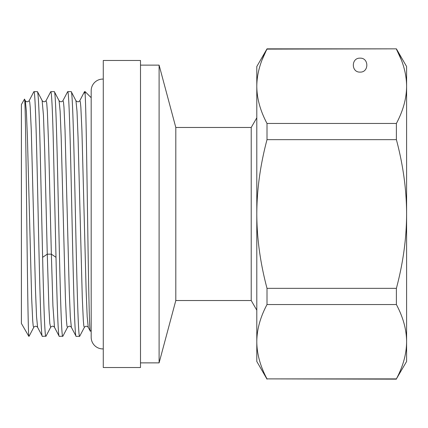 <?xml version="1.0" encoding="UTF-8"?>
<svg xmlns="http://www.w3.org/2000/svg" width="428" height="428" viewBox="0 0 428 428"><rect width="100%" height="100%" fill="white"/><g stroke="black" fill="none" stroke-linecap="round" stroke-linejoin="round"><path stroke-width="0.64" d="M256.8 310.198L251.22 300.531L175.806 300.531L159.104 362.869L140.496 362.869M256.8 117.802L251.22 127.469L251.22 300.531M251.22 127.469L175.806 127.469L175.806 300.531M175.806 127.469L159.104 65.131L159.104 362.869M159.104 65.131L140.496 65.131M46.021 336.162L42.367 336.355C41.045 338.168 39.681 284.898 38.343 222.945C36.862 154.005 35.401 89.794 33.93 91.646L37.434 91.646C38.365 93.031 39.301 113.318 40.237 152.496L42.623 257.324L47.267 254.168L48.953 308.829L49.798 323.418L50.638 327.313C52.104 325.847 53.393 325.847 54.495 327.318L52.922 305.849L51.36 254.168L55.998 257.324C57.085 304.078 58.165 337.045 59.246 336.355L54.495 327.334M45.871 336.355C44.79 337.034 43.71 303.992 42.623 257.324M29.152 100.708L29.698 101.853L30.222 107.337L31.276 130.235L35.497 290.468L36.551 316.709L37.605 327.318L42.367 336.355M62.884 336.21L59.246 336.355M62.75 336.355C61.279 338.211 59.818 273.888 58.326 204.659C56.988 142.695 55.651 90.26 54.313 91.646L50.809 91.646C51.601 92.346 52.398 107.508 53.2 137.131L55.998 257.324M79.629 336.355L76.125 336.355C74.793 337.788 73.456 285.556 72.118 223.582C70.647 155.541 69.176 89.789 67.688 91.646L71.192 91.646C72.53 90.265 73.867 142.775 75.21 204.851C76.687 273.412 78.153 338.232 79.629 336.355L84.38 327.345M71.369 327.334L76.125 336.355M91.18 97.696L85.135 91.646L85.135 94.395C86.001 106.909 86.857 167.669 87.719 226.3C88.575 285.406 89.441 333.348 90.308 331.176L91.18 330.304M84.391 327.324L83.861 326.141L83.337 320.652L82.283 297.76L78.062 137.538L77.008 111.296L75.954 100.682C77.42 102.164 78.704 102.164 79.806 100.692L80.325 101.832L80.855 107.294L81.909 130.149L86.13 290.393L87.184 316.666L88.238 327.313L90.308 331.176M28.842 336.157C28.098 333.161 27.328 267.067 26.568 202.38C25.873 143.626 25.182 96.669 24.487 99.194L21.4 104.539L21.4 323.461L28.842 336.355L29.136 336.178M62.932 100.66L67.688 91.646M85.135 94.395L84.45 91.763L79.806 100.671M62.927 100.676L63.451 101.859L63.981 107.348L65.035 130.246L69.25 290.473L70.31 316.709L71.364 327.318C70.267 325.852 68.978 325.852 67.512 327.324L66.987 326.163L66.463 320.7L65.404 297.829L61.188 137.549L60.129 111.291L59.075 100.682C60.364 102.126 61.648 102.126 62.927 100.687M24.535 99.205L25.305 100.687L26.375 111.285L27.429 137.522L31.645 297.77L32.705 320.663L33.229 326.147L33.759 327.324L29.104 336.248M42.137 100.591L43.463 115.421L44.731 151.694L47.267 254.168L51.36 254.168L48.701 147.43L47.374 111.81L46.711 102.864L46.047 100.676C44.758 102.105 43.474 102.105 42.195 100.682L37.53 91.758M103.276 367.524L103.276 60.476L140.496 60.476L140.496 367.524L103.276 367.524M103.276 348.906A11.631 11.631 0 0 1 91.18 337.28L91.18 90.72A11.631 11.631 0 0 1 103.276 79.094M401.164 59.513L396.392 49.113C403.133 61.787 406.536 74.178 406.6 86.285L406.6 85.3L406.6 86.285C406.53 98.392 403.133 110.782 396.392 123.457L396.392 139.656C403.133 165.01 406.536 189.791 406.6 214L406.6 66.527L396.392 48.846L267.008 49.113C260.267 61.787 256.864 74.178 256.8 86.285C256.87 98.392 260.267 110.782 267.008 123.457L396.392 123.457M406.6 341.715L406.6 361.473L396.392 378.887C403.133 366.213 406.53 353.822 406.6 341.715L406.6 214C406.53 238.214 403.133 262.99 396.392 288.344L396.392 304.543C403.133 317.223 406.536 329.614 406.6 341.715L406.6 342.7L406.6 341.715M396.392 304.543L267.008 304.543L267.008 288.344L396.392 288.344M396.392 139.656L267.008 139.656L267.008 123.457M267.008 304.543C260.267 317.223 256.864 329.614 256.8 341.715C256.87 353.822 260.267 366.213 267.008 378.887L396.392 378.887M267.008 378.887L396.392 379.155M267.008 139.656C260.267 165.01 256.864 189.791 256.8 214L256.8 66.527L267.008 48.846L262.236 59.513M267.008 379.155L256.8 361.473L256.8 214C256.87 238.214 260.267 262.99 267.008 288.344M256.8 86.285L256.8 85.964M360.076 58.155C369.075 57.769 369.075 72.493 360.076 72.107C351.083 72.493 351.083 57.769 360.076 58.155M46.026 100.719L50.697 91.758M84.562 91.646L85.135 91.646M25.316 100.676C26.424 102.126 27.708 102.126 29.168 100.676L33.817 91.758M84.386 327.329C85.68 325.895 86.97 325.895 88.254 327.334M50.627 327.324L45.989 336.231M59.059 100.682L54.41 91.758M67.506 327.334L62.868 336.237M75.943 100.687L71.289 91.763M37.605 327.324C36.321 325.901 35.037 325.901 33.759 327.318M267.008 48.846L396.392 48.846"/></g></svg>
